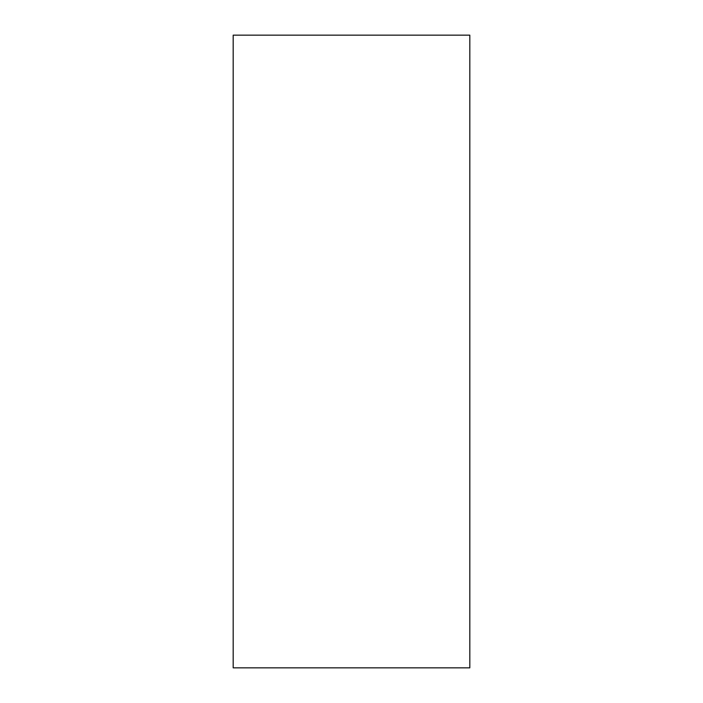 <?xml version="1.0" encoding="UTF-8"?>
<svg xmlns="http://www.w3.org/2000/svg" width="703" height="703" viewBox="0 0 703 703"><rect width="100%" height="100%" fill="white"/><g stroke="black" fill="none" stroke-linecap="round" stroke-linejoin="round"><path stroke-width="1.05" d="M233.185 35.15L233.185 667.85L469.815 667.85L469.815 35.15L233.185 35.15L469.815 35.15L469.815 667.85L233.185 667.85L233.185 35.15"/></g></svg>
